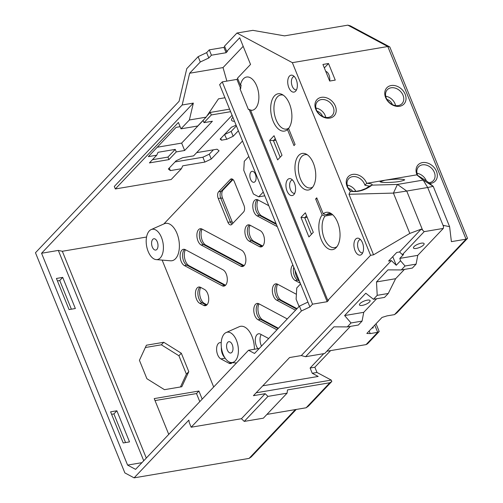 <?xml version="1.0" encoding="UTF-8"?>
<svg xmlns="http://www.w3.org/2000/svg" width="503" height="503" viewBox="0 0 503 503"><rect width="100%" height="100%" fill="white"/><g stroke="black" fill="none" stroke-linecap="round" stroke-linejoin="round"><path stroke-width="0.75" d="M374.754 325.095L377.69 332.326L366.033 344.618L367.536 343.8L379.193 331.508L376.043 323.743M330.609 350.61L314.859 367.221L310.112 368.026L312.237 373.264L316.984 372.459L314.859 367.221M316.984 372.459L331.244 380.086L256.165 392.786M409.813 233.43L373.553 254.82L348.969 194.284L393.428 193.089L409.813 233.43L421.174 229.173L399.552 251.972L396.76 252.443L388.586 261.063L391.378 260.592L301.31 355.564L289.583 357.551L253.418 395.685L265.15 393.698L267.967 396.395L287.081 393.157L287.49 389.919L329.867 382.752L306.145 407.77L308.528 406.028L331.81 381.475L331.244 380.086M295.387 409.587L249.098 458.396L251.223 456.925L296.254 409.442M389.806 46.955L350.321 25.842L347.843 25.15L387.794 46.515L466.03 239.177L467.532 238.359L389.806 46.955L387.794 46.515L292.356 62.661L236.951 33.035L252.871 30.343L284.516 35.864L347.843 25.15M350.742 191.285A10.123 7.866 -136.5 0 1 348.793 178.59A10.123 7.866 -136.5 0 1 352.528 176.666A10.123 7.866 -136.5 0 1 364.882 185.186L369.391 186.179L371.924 185.11C372.824 184.211 371.088 183.614 366.712 183.312L384.87 180.244L380.079 181.853L382.638 182.495C393.88 182.583 401.249 181.696 404.745 179.835C401.765 178.741 395.138 178.879 384.87 180.244L416.767 174.849L423.174 180.093L433.228 186.362L427.682 187.5L423.174 180.093L397.427 184.444L406.732 191.046L427.682 187.5L443.545 226.576L443.514 225.394L449.607 226.696L451.398 241.647L466.03 239.177L394.484 314.62L396.861 312.879L467.532 238.359M232.908 223.269A6.074 3.301 80.4 0 1 232.191 221.873L222.565 198.163A6.074 3.301 80.4 0 1 223.024 190.059L233.002 179.54M262.729 246.036L253.845 241.289A9.444 5.131 80.4 0 1 249.501 234.228A9.444 5.131 80.4 0 1 250.148 225.256M276.072 223.634L261.755 215.982A9.444 5.131 80.4 0 1 257.404 208.921A9.444 5.131 80.4 0 1 258.058 199.955M297.003 308.666L281.315 300.272A9.444 5.131 80.4 0 1 276.964 293.218A9.444 5.131 80.4 0 1 277.618 284.245M225.558 285.226L189.09 265.729A9.444 5.131 80.4 0 1 184.739 258.668A9.444 5.131 80.4 0 1 185.393 249.702M261.516 346.083A8.432 4.584 80.4 0 1 261.214 334.545M221.377 347.428A8.432 4.584 -99.6 0 0 224.678 357.444M244.144 265.634L205.853 245.156A9.444 5.131 80.4 0 1 201.502 238.101A9.444 5.131 80.4 0 1 202.149 229.129M206.978 304.824L204.407 303.454A9.444 5.131 80.4 0 1 200.056 296.399A9.444 5.131 80.4 0 1 200.71 287.427M278.417 328.264L262.729 319.87A9.444 5.131 80.4 0 1 258.379 312.816A9.444 5.131 80.4 0 1 259.032 303.843M298.977 280.039A9.444 5.131 80.4 0 1 295.129 270.564M287.477 129.598L288.577 128.454A18.925 10.28 -99.6 0 0 291.3 110.05A18.925 10.28 -99.6 0 0 282.145 94.482A18.925 10.28 -99.6 0 0 271.06 113.565A18.925 10.28 -99.6 0 0 287.477 129.598L293.978 145.612L295.072 144.455L288.571 128.447M317.104 198.716L315.645 198.962L316.739 197.811L323.24 213.825L326.17 214.869L331.703 213.932M249.098 458.396L134.112 477.85L188.889 420.087L189.172 422.331L191.159 427.223L301.398 310.973L309.905 306.949L219.635 84.649L222.263 81.882L312.533 304.177L327.189 301.699L249.104 109.396A16.869 9.161 -99.6 0 0 251.299 110.17L250.601 110.289L327.805 300.429L370.585 255.317L292.356 62.661M369.164 330.993L370.221 333.59L377.69 332.326L379.193 331.508M259.29 348.434L248.532 350.251L135.577 469.362L127.586 465.093L41.567 253.254L182.174 104.989L189.644 73.231L200.295 62.001L208.802 57.977L206.639 52.639L198.132 56.663L200.295 62.001M262.78 385.814L318.185 376.445L312.237 373.264M370.221 333.59L366.825 333.458L382.022 317.431L387.008 315.884L394.484 314.62M371.899 328.107L373.27 327.874L372.924 327.025M163.846 223.948L242.515 140.997M151.126 229.594L164.236 223.778A18.951 10.293 80.4 0 1 178.911 240.333A18.951 10.293 80.4 0 1 170.498 260.793L156.207 259.611A15.367 8.344 80.4 0 1 146.951 247.677A15.367 8.344 80.4 0 1 149.316 230.908A15.367 8.344 80.4 0 1 151.126 229.594A15.367 8.344 80.4 0 1 163.029 243.018A15.367 8.344 80.4 0 1 156.207 259.611M213.681 387.002L162.148 260.101M310.112 368.026L323.743 353.647M226.124 332.533A15.367 8.344 80.4 0 1 238.026 345.957A15.367 8.344 80.4 0 1 231.204 362.55A15.367 8.344 80.4 0 1 221.949 350.616A15.367 8.344 80.4 0 1 224.313 333.847A15.367 8.344 80.4 0 1 226.124 332.533L239.233 326.717A18.951 10.293 80.4 0 1 254.386 349.264M268.677 338.538L260.447 334.137A8.432 4.584 -99.6 0 0 258.586 333.778A8.432 4.584 -99.6 0 0 255.279 339.732A8.432 4.584 -99.6 0 0 257.913 348.667M185.305 249.651L223.03 269.828A8.432 4.584 80.4 0 1 227.287 278.681A8.432 4.584 80.4 0 1 223.986 286.106A8.432 4.584 80.4 0 1 222.125 285.748L184.394 265.578A8.432 4.584 -99.6 0 1 180.143 256.719A8.432 4.584 -99.6 0 1 183.444 249.299A8.432 4.584 -99.6 0 1 185.305 249.651M199.716 303.303A8.432 4.584 80.4 0 1 195.466 294.444A8.432 4.584 80.4 0 1 198.76 287.024A8.432 4.584 80.4 0 1 200.622 287.376L204.451 289.426A8.432 4.584 80.4 0 1 208.701 298.279A8.432 4.584 80.4 0 1 205.4 305.698A8.432 4.584 80.4 0 1 203.539 305.346L199.716 303.303L202.162 302.888L205.985 304.931A8.432 4.584 -99.6 0 0 206.57 305.183M201.156 245.005A8.432 4.584 80.4 0 1 196.906 236.146A8.432 4.584 80.4 0 1 200.207 228.727A8.432 4.584 80.4 0 1 202.061 229.079L241.616 250.23A8.432 4.584 80.4 0 1 245.866 259.089A8.432 4.584 80.4 0 1 242.572 266.508A8.432 4.584 80.4 0 1 240.711 266.156L201.156 245.005L203.602 244.59L243.156 265.741A8.432 4.584 -99.6 0 0 243.741 265.986M276.939 329.823L258.039 319.719A8.432 4.584 80.4 0 1 253.789 310.867A8.432 4.584 80.4 0 1 257.083 303.441A8.432 4.584 80.4 0 1 258.944 303.799L287.263 318.94M300.272 283.233L295.204 280.523A8.432 4.584 80.4 0 1 291.099 273.06A8.432 4.584 80.4 0 1 292.853 264.962M295.519 310.232L276.619 300.121A8.432 4.584 80.4 0 1 272.368 291.268A8.432 4.584 80.4 0 1 275.669 283.849A8.432 4.584 80.4 0 1 277.53 284.201L296.393 294.286M232.141 362.625L228.852 363.185A8.432 4.584 -99.6 0 0 230.714 363.537A8.432 4.584 -99.6 0 0 232.311 362.638M228.852 363.185L220.867 358.916A8.432 4.584 80.4 0 1 216.617 350.057A8.432 4.584 80.4 0 1 219.918 342.637A8.432 4.584 80.4 0 1 221.219 342.75M277.291 226.646L257.058 215.831A8.432 4.584 80.4 0 1 252.808 206.972A8.432 4.584 80.4 0 1 256.109 199.553A8.432 4.584 80.4 0 1 257.97 199.905L268.784 205.689M260.202 230.632A8.432 4.584 80.4 0 1 264.452 239.491A8.432 4.584 80.4 0 1 261.151 246.91A8.432 4.584 80.4 0 1 259.296 246.558L249.155 241.132A8.432 4.584 80.4 0 1 244.904 232.279A8.432 4.584 80.4 0 1 248.205 224.86A8.432 4.584 80.4 0 1 250.06 225.212L260.202 230.632M218.258 198.503A5.061 2.748 80.4 0 1 218.642 191.75L230.324 179.433A5.061 2.748 80.4 0 1 231.279 178.892A5.061 2.748 80.4 0 1 234.316 181.57L243.942 205.281A5.061 2.748 80.4 0 1 243.559 212.04L231.877 224.357A5.061 2.748 80.4 0 1 230.921 224.898A5.061 2.748 80.4 0 1 227.884 222.219L218.258 198.503L220.704 198.094L230.33 221.804A5.061 2.748 -99.6 0 0 232.059 224.162M188.788 371.642L181.809 386.738L164.456 389.674L146.901 378.728L139.425 360.311L146.404 345.215L163.758 342.279L181.313 353.225L188.788 371.642L186.393 374.169L178.917 355.753L161.362 344.807L145.342 347.516M180.476 386.964L186.393 374.169M161.362 344.807L163.758 342.279M178.917 355.753L181.313 353.225M146.298 458.063L62.328 251.274L146.555 237.026M143.739 460.761L58.323 250.419L62.328 251.274M232.078 115.294L193.611 155.861L182.551 157.735L176.169 160.753L168.348 169.002L170.347 170.605L181.401 168.731L171.183 179.514L115.332 188.958L178.395 122.455L180.986 128.831L189.367 119.991L206.123 117.155L218.478 98.846L224.954 97.752M206.909 115.986L210.279 112.433L229.588 109.164M196.648 152.654L217.076 149.202L219.075 150.799L211.247 159.055L209.279 154.195L202.898 157.213L204.872 162.073L211.247 159.055M204.872 162.073L182.752 165.814L181.401 168.731M115.332 188.958L114.307 186.443L193.341 103.096L182.174 104.989M58.323 250.419L41.567 253.254M234.524 121.317A10.965 3.477 -22.1 0 1 231.594 120.211A10.965 3.477 -22.1 0 1 232.92 117.369M224.552 134.471L226.784 139.287L221.477 140.186L220.144 139.117L231.386 127.259L236.089 125.172M238.365 130.78L233.166 136.269L231.191 131.409L224.81 134.427M226.784 139.287L233.166 136.269M202.187 399.124L198.905 391.032L154.22 398.59L168.75 434.378M141.934 462.666L127.586 465.093M123.229 442.961L110.591 411.838L116.872 410.775L129.51 441.892L123.229 442.961M62.712 277.392L75.349 308.515L69.068 309.578L56.43 278.455L62.712 277.392L59.744 280.529L71.376 309.188M57.43 280.919L59.744 280.529M111.591 414.296L113.898 413.906L125.536 442.565M113.898 413.906L116.872 410.775M198.132 56.663L186.776 68.641L179.087 101.298L35.468 252.745L124.87 472.908L134.112 477.85M307.93 302.089L299.423 306.113L301.398 310.973M299.423 306.113L254.524 353.458L248.532 350.251M236.951 33.035L224.539 46.119L226.708 51.457L227.406 51.337L226.092 52.727L211.43 55.204L209.267 49.866L206.639 52.639M209.267 49.866L223.923 47.389L224.715 46.553M265.15 393.698L241.427 418.716L191.159 427.223M373.553 254.82L370.585 255.317M327.805 300.429L328.503 300.316L327.189 301.699M309.905 306.949L312.533 304.177M315.909 108.057A10.123 7.866 -136.5 0 1 325.755 117.394M322.536 116.369A6.746 5.244 43.5 0 0 317.097 111.22M347.196 185.117A10.123 7.866 -136.5 0 1 355.891 191.366M352.792 191.454A6.746 5.244 43.5 0 0 348.39 188.279M385.719 96.243A10.123 7.866 -136.5 0 1 395.572 105.586M392.353 104.561A6.746 5.244 43.5 0 0 386.914 99.405M417.012 173.309A10.123 7.866 -136.5 0 1 426.355 180.935M321.235 99.6A10.123 7.866 -136.5 0 1 331.993 104.8A10.123 7.866 -136.5 0 1 332.187 115.457A10.123 7.866 -136.5 0 1 319.43 114.2A10.123 7.866 -136.5 0 1 317.506 101.531A10.123 7.866 -136.5 0 1 321.235 99.6M324.334 67.918L328.516 63.51L322.932 64.459L329.672 81.052A6.746 3.666 -99.6 0 0 325.724 71.344M364.882 185.186L366.718 183.312A11.808 9.18 43.5 0 0 350.415 175.119A11.808 9.18 43.5 0 0 350.365 191.266L350.773 191.303M369.391 186.179L365.775 188.531L360.664 190.486L356.168 191.335L350.459 191.241M350.34 191.228C357.696 192.41 364.926 190.379 372.025 185.129L371.924 185.11M312.828 186.971A16.869 9.161 80.4 0 1 310.59 187.933A16.869 9.161 80.4 0 1 299.455 176A16.869 9.161 80.4 0 1 301.756 156.483A16.869 9.161 80.4 0 1 304.963 154.673A16.869 9.161 80.4 0 1 307.39 154.842M360.462 239.535A6.746 3.666 -99.6 0 0 360.249 239.56A6.746 3.666 -99.6 0 0 358.966 240.283A6.746 3.666 -99.6 0 0 358.042 248.092A6.746 3.666 -99.6 0 0 362.5 252.864A6.746 3.666 -99.6 0 0 362.707 252.814M280.165 157.219L273.431 140.639L275.273 138.696M269.677 140.337L277.625 159.897L282.001 155.276L274.06 135.716L269.677 140.337L273.431 140.639L275.889 140.224M311.458 234.285L304.724 217.698L306.56 215.762M300.97 217.397L308.917 236.957L313.294 232.342L305.352 212.782L300.97 217.397L304.724 217.698L307.182 217.283M292.488 179.986A6.746 3.666 -99.6 0 0 292.274 180.011A6.746 3.666 -99.6 0 0 290.992 180.734A6.746 3.666 -99.6 0 0 290.074 188.543A6.746 3.666 -99.6 0 0 294.525 193.309A6.746 3.666 -99.6 0 0 294.733 193.265M294.268 76.513A6.746 3.666 -99.6 0 0 294.054 76.538A6.746 3.666 -99.6 0 0 292.771 77.261A6.746 3.666 -99.6 0 0 291.847 85.07A6.746 3.666 -99.6 0 0 296.305 89.842A6.746 3.666 -99.6 0 0 296.512 89.798M360.022 303.579A5.734 1.817 -22.1 0 1 365.706 300.517A5.734 1.817 -22.1 0 1 370.082 300.618A5.734 1.817 -22.1 0 1 365.448 304.46A5.734 1.817 -22.1 0 1 359.456 304.931A5.734 1.817 -22.1 0 1 360.022 303.579M414.044 246.608A5.734 1.817 -22.1 0 1 419.735 243.553A5.734 1.817 -22.1 0 1 424.104 243.653A5.734 1.817 -22.1 0 1 419.477 247.495A5.734 1.817 -22.1 0 1 413.479 247.966A5.734 1.817 -22.1 0 1 414.044 246.608M416.767 174.849L427.324 181.526L433.228 186.362L449.607 226.696M398.269 105.573A10.123 7.866 -136.5 0 1 387.517 100.374A10.123 7.866 -136.5 0 1 387.316 89.716A10.123 7.866 -136.5 0 1 391.051 87.792A10.123 7.866 -136.5 0 1 401.803 92.992A10.123 7.866 -136.5 0 1 402.004 103.643A10.123 7.866 -136.5 0 1 398.269 105.573M417.697 175.446A10.123 7.866 -136.5 0 1 418.609 166.782A10.123 7.866 -136.5 0 1 422.344 164.852A10.123 7.866 -136.5 0 1 433.096 170.052A10.123 7.866 -136.5 0 1 433.297 180.709A10.123 7.866 -136.5 0 1 428.795 182.727M283.302 95.18A17.291 9.394 -99.6 0 0 280.749 94.985A17.291 9.394 -99.6 0 0 274.374 113.603A17.291 9.394 -99.6 0 0 286.515 129.082A17.291 9.394 -99.6 0 0 288.86 128.058M332.672 214.737L325.076 216.02A17.291 9.394 -99.6 0 0 323.416 236.008A17.291 9.394 -99.6 0 0 334.658 247.639A17.291 9.394 -99.6 0 0 337.004 246.621M331.446 213.744A17.291 9.394 -99.6 0 0 328.893 213.549A17.291 9.394 -99.6 0 0 326.17 214.869M321.367 97.349A11.808 9.18 43.5 0 0 319.216 114.338A11.808 9.18 43.5 0 0 336.149 111.477A11.808 9.18 43.5 0 0 321.367 97.349M329.672 81.052L335.256 80.109L328.516 63.51M391.177 85.535A11.808 9.18 43.5 0 0 389.033 102.53A11.808 9.18 43.5 0 0 405.965 99.669A11.808 9.18 43.5 0 0 391.177 85.535M421.174 229.173L422.602 230.116L406.732 191.046L393.428 193.089L397.427 184.444L372.025 185.129M429.7 183.469A11.808 9.18 43.5 0 0 436.692 171.944A11.808 9.18 43.5 0 0 422.47 162.601A11.808 9.18 43.5 0 0 417.088 175.044M348.969 194.284L350.365 191.266M152.453 159.703L167.939 157.081L175.239 149.385L158.068 152.29L156.716 155.207L148.335 156.628L176.081 127.372L180.118 126.693M298.738 155.408A18.554 10.079 -99.6 0 0 297.311 180.143A18.554 10.079 -99.6 0 0 311.942 188.053A18.554 10.079 -99.6 0 0 315.293 170.033A18.554 10.079 -99.6 0 0 306.201 154.113A18.554 10.079 -99.6 0 0 298.738 155.408M355.665 239.114A8.589 4.665 -99.6 0 0 355.005 250.563A8.589 4.665 -99.6 0 0 361.776 254.222A8.589 4.665 -99.6 0 0 363.329 245.879A8.589 4.665 -99.6 0 0 359.117 238.51A8.589 4.665 -99.6 0 0 355.665 239.114M325.076 216.02L322.146 214.976A18.925 10.28 -99.6 0 0 321.455 240.138A18.925 10.28 -99.6 0 0 336.142 247.658A18.925 10.28 -99.6 0 0 339.563 229.274A18.925 10.28 -99.6 0 0 330.289 213.039A18.925 10.28 -99.6 0 0 323.24 213.825M287.691 179.558A8.589 4.665 -99.6 0 0 287.031 191.008A8.589 4.665 -99.6 0 0 293.802 194.674A8.589 4.665 -99.6 0 0 295.355 186.33A8.589 4.665 -99.6 0 0 291.149 178.961A8.589 4.665 -99.6 0 0 287.691 179.558M289.47 76.091A8.589 4.665 -99.6 0 0 288.81 87.541A8.589 4.665 -99.6 0 0 295.582 91.206A8.589 4.665 -99.6 0 0 297.135 82.863A8.589 4.665 -99.6 0 0 292.922 75.494A8.589 4.665 -99.6 0 0 289.47 76.091M422.602 230.116L424.199 231.644L402.369 254.663L403.551 254.461L399.828 258.391L400.52 260.755L396.257 265.257L392.761 256.656M362.072 321.09L363.738 312.319L344.624 315.557L351.019 322.964L362.072 321.09L358.337 325.032L347.284 326.9L333.923 326.843L305.585 356.721L324.705 353.483L350.415 326.372M351.019 322.964L347.284 326.9M344.624 315.557L365.794 293.23L373.478 299.279L377.212 295.336L388.272 293.469L395.616 278.712L376.495 281.944L377.212 295.336M363.738 312.319L376.609 298.751M388.272 293.469L384.531 297.411L373.478 299.279M376.495 281.944L387.945 269.872L401.306 269.935L412.359 268.068L416.094 264.125L405.041 265.993L401.306 269.935M395.616 278.712L404.437 269.407M405.041 265.993L400.52 260.755M399.828 258.391L417.76 255.354L416.094 264.125M417.76 255.354L443.313 228.412L424.199 231.644M443.545 226.576L443.313 228.412M227.752 342.31A5.734 3.112 80.4 0 1 228.84 341.694A5.734 3.112 80.4 0 1 232.864 346.831A5.734 3.112 80.4 0 1 230.751 353.005A5.734 3.112 80.4 0 1 226.966 348.95A5.734 3.112 80.4 0 1 227.752 342.31M322.146 214.976L315.645 198.962M329.867 382.752L331.81 381.475M152.755 239.371A5.734 3.112 80.4 0 1 153.843 238.755A5.734 3.112 80.4 0 1 157.867 243.892A5.734 3.112 80.4 0 1 155.754 250.066A5.734 3.112 80.4 0 1 151.969 246.011A5.734 3.112 80.4 0 1 152.755 239.371M249.104 109.396L248.407 109.516L239.994 88.792L240.692 88.673L236.926 79.399L222.263 81.882M226.708 51.457L239.705 37.75L250.538 64.428L237.542 78.135L240.428 85.246A16.869 9.161 80.4 0 1 243.402 78.833A16.869 9.161 80.4 0 1 246.608 77.022A16.869 9.161 80.4 0 1 258.454 92.124A16.869 9.161 80.4 0 1 252.236 110.283A16.869 9.161 80.4 0 1 250.601 110.289M240.428 85.246L241.126 85.133A16.869 9.161 -99.6 0 0 240.692 88.673M402.369 254.663L399.552 251.972M391.378 260.592L396.257 265.257M287.081 393.157L263.358 418.175L244.244 421.407L241.427 418.716M244.244 421.407L267.967 396.395M306.145 407.77L266.936 414.403M167.939 157.081L168.964 159.602L149.416 162.909L156.716 155.207M168.964 159.602L176.264 151.906L175.239 149.385M157.244 147.234L181.646 143.103L184.639 150.485L176.264 151.906M226.092 52.727L223.923 47.389M237.718 78.562L236.926 79.399M299.071 306.484L296.116 299.203L296.757 287.949L300.555 283.937M254.964 181.696A5.564 3.024 80.4 0 1 253.908 182.293A5.564 3.024 80.4 0 1 250.236 178.358A5.564 3.024 80.4 0 1 250.997 171.913A5.564 3.024 80.4 0 1 252.053 171.316A5.564 3.024 80.4 0 1 255.725 175.251A5.564 3.024 80.4 0 1 254.964 181.696M264.773 195.812L258.718 196.83L263.245 192.058M301.31 355.564L305.585 356.721M326.824 351.251L366.033 344.618M184.72 249.4A8.432 4.584 -99.6 0 0 182.702 257.448A8.432 4.584 -99.6 0 0 186.839 265.163L224.571 285.333A8.432 4.584 -99.6 0 0 225.155 285.585M200.037 287.125A8.432 4.584 -99.6 0 0 198.019 295.173A8.432 4.584 -99.6 0 0 202.162 302.888L204.407 303.454M201.477 228.827A8.432 4.584 -99.6 0 0 199.458 236.875A8.432 4.584 -99.6 0 0 203.602 244.59L205.853 245.156M258.36 303.548A8.432 4.584 -99.6 0 0 256.341 311.596A8.432 4.584 -99.6 0 0 260.485 319.304L278.021 328.685M293.777 267.25A8.432 4.584 -99.6 0 0 297.65 280.114L299.379 281.039M276.946 283.95A8.432 4.584 -99.6 0 0 274.927 291.998A8.432 4.584 -99.6 0 0 279.064 299.706L296.607 309.087M257.385 199.653A8.432 4.584 -99.6 0 0 255.367 207.701A8.432 4.584 -99.6 0 0 259.504 215.416L276.399 224.451M249.475 224.96A8.432 4.584 -99.6 0 0 247.457 233.008A8.432 4.584 -99.6 0 0 251.601 240.723L261.742 246.143A8.432 4.584 -99.6 0 0 262.327 246.395M232.581 179.213L221.087 191.335A5.061 2.748 -99.6 0 0 220.704 198.094L222.565 198.163M199.792 401.645L196.51 393.56L155.025 400.577M196.51 393.56L198.905 391.032M170.347 170.605L169.291 168.008M184.639 150.485L212.385 121.229L204.004 122.65L211.304 114.948L230.613 111.685M181.646 143.103L203.118 120.462M175.063 161.922L202.898 157.213M209.279 154.195L213.423 149.819M231.191 131.409L236.391 125.92M243.188 46.333L223.03 67.584L189.644 73.231M211.43 55.204L208.802 57.977M180.986 128.831L197.742 125.995L206.123 117.155M226.872 81.102L223.03 67.584M248.803 156.49L244.276 161.262L243.76 170.272L253.386 193.982L258.718 196.83M221.477 140.186L220.773 138.451M193.341 103.096L189.367 119.991M211.304 114.948L210.279 112.433M203.08 120.368L204.004 122.65M184.394 265.578L186.839 265.163L189.09 265.729M225.256 285.509L222.125 285.748M206.67 305.107L203.539 305.346M243.842 265.911L240.711 266.156M262.729 319.87L260.485 319.304L258.039 319.719M295.204 280.523L297.65 280.114L299.159 280.492M281.315 300.272L279.064 299.706L276.619 300.121M261.755 215.982L259.504 215.416L257.058 215.831M253.845 241.289L251.601 240.723L249.155 241.132M262.421 246.313L259.296 246.558M227.884 222.219L232.191 221.873M218.642 191.75L221.087 191.335L223.024 190.059M225.162 358.186L220.867 358.916M232.367 179.087L230.324 179.433M231.204 362.55L236.46 362.984"/></g></svg>

